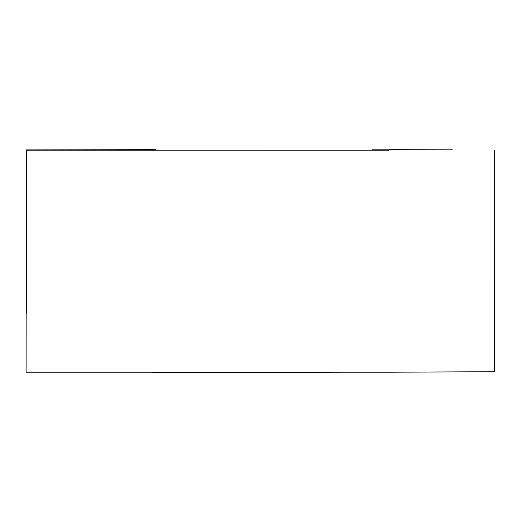<?xml version="1.0" encoding="UTF-8"?>
<svg xmlns="http://www.w3.org/2000/svg" width="522" height="522" viewBox="0 0 522 522"><rect width="100%" height="100%" fill="white"/><g stroke="black" fill="none" stroke-linecap="round" stroke-linejoin="round"><path stroke-width="0.78" d="M388.707 150.199L26.23 150.166L26.1 372.232L389.516 372.219L494.628 371.71M26.642 313.715L26.563 208.774M26.687 208.689L26.485 313.768M452.267 149.821L389.321 149.697M452.306 149.834L371.899 149.821M26.472 291.322L26.674 151.028M155.302 149.331L26.505 149.116M494.667 150.134L494.628 371.723M349.179 372.212L152.424 372.884"/></g></svg>
